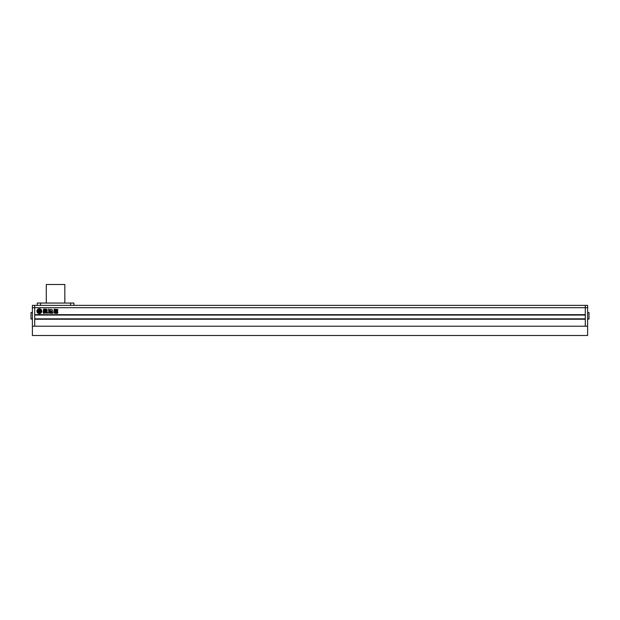 <?xml version="1.0" encoding="UTF-8"?>
<svg xmlns="http://www.w3.org/2000/svg" width="620" height="620" viewBox="0 0 620 620"><rect width="100%" height="100%" fill="white"/><g stroke="black" fill="none" stroke-linecap="round" stroke-linejoin="round"><path stroke-width="0.93" d="M32.387 319.037L31 319.037L31 312.55L32.387 312.55M34.705 305.365L34.705 326.221L32.387 326.221L32.387 305.365L587.613 305.365L587.613 307.683L585.296 307.683L585.296 305.365L585.296 314.681L34.705 314.681L34.705 305.365M587.613 312.55L589 312.55L589 319.037L587.613 319.037M32.387 307.683L585.296 307.683L585.296 326.221L34.705 326.221L34.705 319.222L585.296 319.222L585.296 326.221L587.613 326.221L587.613 307.683M32.387 335.49L32.387 326.221L587.613 326.221L587.613 335.49L32.387 335.49M46.291 303.048L46.291 284.51L64.829 284.51L64.829 303.048M73.873 305.365L73.873 303.048L37.254 303.048L37.254 305.365M36.905 311.201A2.433 2.433 0 0 0 39.339 313.635A2.433 2.433 0 0 0 41.773 311.201A2.433 2.433 0 0 0 39.339 308.776A2.433 2.433 0 0 0 36.905 311.201M39.82 311.395L40.269 311.349A1.008 1.008 0 0 1 39.393 311.914L39.393 310.38L40.509 310.38A1.248 1.248 0 0 1 40.757 310.047A1.829 1.829 0 0 0 37.928 310.047A1.248 1.248 0 0 1 38.169 310.38L39.293 310.38L39.293 311.914A1.008 1.008 0 0 1 38.417 311.349L38.866 311.395L38.866 310.853L38.262 310.853L38.3 311.55A1.395 1.395 0 0 0 39.099 312.062A1.108 1.108 0 0 0 38.401 312.774A1.829 1.829 0 0 0 40.285 312.774A1.108 1.108 0 0 0 39.579 312.062A1.395 1.395 0 0 0 40.385 311.55L40.424 310.853L39.82 310.853L39.82 311.395M40.773 312.348A1.829 1.829 0 0 0 40.99 310.411A0.767 0.767 0 0 0 40.92 310.721L40.92 311.442A0.674 0.674 0 0 1 40.471 312.077A0.643 0.643 0 0 1 40.773 312.348M55.451 311.705L55.451 311.116L57.575 311.116L57.575 311.705L55.451 311.705M55.219 309.403L57.753 309.403L57.753 310.078L55.219 310.078L55.219 309.403M45.345 313.1L45.345 311.449L46.539 310.69L46.864 309.086L47.213 311.031L46.206 311.767L47.352 312.154L47.352 313.139L46.516 313.139L46.516 312.558L45.345 313.1M44.214 310.674L44.632 308.954L46.361 309.365L45.926 311.07L44.214 310.674M53.894 311.573L54.01 313.115L54.893 313.115L55.072 309.147L54.258 309.194L53.894 311.573M48.972 308.962L48.507 309.31L49.143 310.24L48.972 308.962M51.073 311.356L52.328 310.589L52.328 309.76L50.755 309.287L50.111 309.767L50.111 310.597L50.6 310.667L49.972 311.876C50.143 312.805 50.53 312.713 51.135 311.604L51.073 311.356M51.39 311.573L51.785 310.969C52.677 311.504 52.816 312.023 52.212 312.542L51.39 311.573M44.222 312.449L43.594 313.387L43.237 312.348L43.245 311.628L44.307 311.752L43.338 311.007L43.679 309.054L44.012 310.713L45.175 311.442L45.175 313.1L44.384 313.1L44.222 312.449M48.616 310.356L49.677 310.744L49.592 312.178L52.715 312.558L52.468 313.325L48.252 313.022L48.848 312.139L48.616 310.356M55.444 310.31L57.567 310.31L57.567 310.891L55.444 310.891L55.444 310.31M55.529 313.348L55.529 311.813L57.885 312.255L57.497 313.348L55.529 313.348M585.296 315.053L34.705 315.053M585.296 318.851L34.705 318.851M45.524 310.643L45.059 310.465L45.524 310.643M45.524 310.147L45.059 309.969L45.524 310.147M45.059 309.473L45.524 309.651L45.059 309.473M47.352 313.139L46.516 313.139L47.345 313.209M56.071 312.403L56.962 312.674L56.071 312.403M37.696 310.411A1.829 1.829 0 0 0 37.913 312.348A0.643 0.643 0 0 1 38.215 312.077A0.674 0.674 0 0 1 37.758 311.442L37.758 310.721A0.767 0.767 0 0 0 37.696 310.411M70.626 303.048L70.626 305.365M40.502 303.048L40.502 305.365"/></g></svg>
